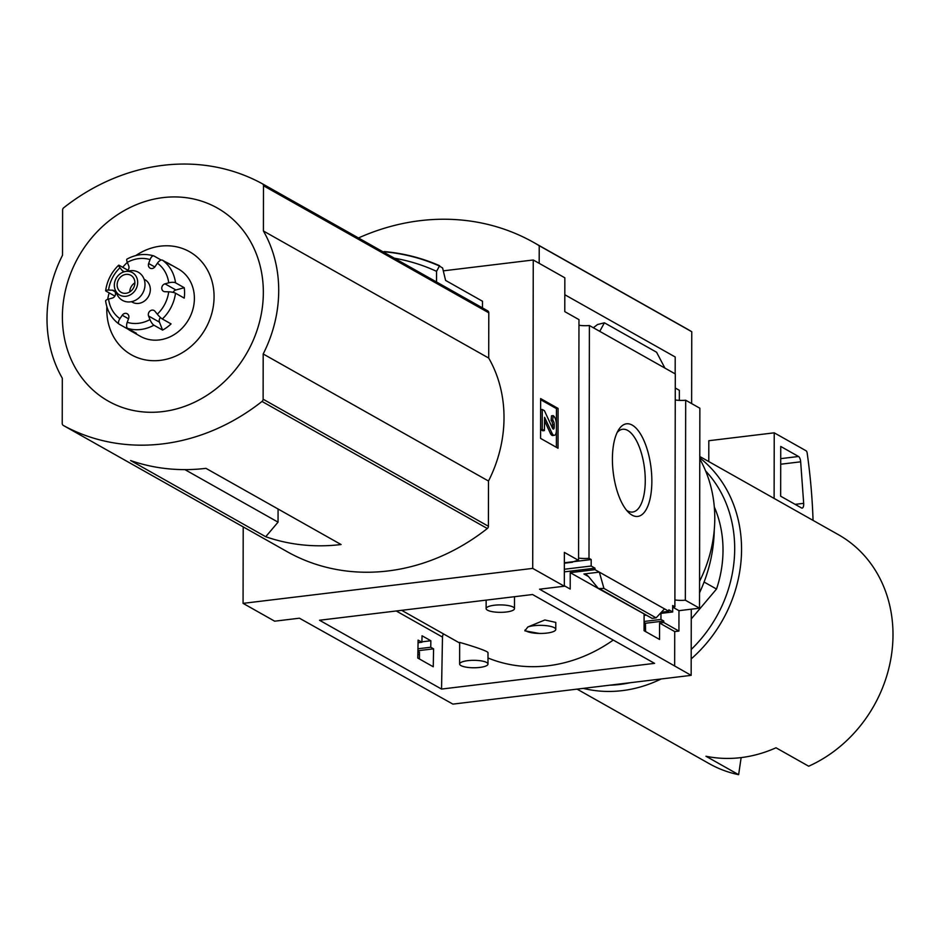<?xml version="1.0" encoding="UTF-8"?>
<svg xmlns="http://www.w3.org/2000/svg" width="940" height="940" viewBox="0 0 940 940"><rect width="100%" height="100%" fill="white"/><g stroke="black" fill="none" stroke-linecap="round" stroke-linejoin="round"><path stroke-width="1.41" d="M487.978 664.063L488.001 652.712C488.095 650.527 458.426 641.961 459.66 642.42L459.625 664.016A14.171 3.713 0.1 0 1 470.728 660.409A14.171 3.713 0.1 0 1 486.65 662.489A14.171 3.713 0.1 0 1 487.978 664.063A14.171 3.713 0.1 0 1 476.862 667.682A14.171 3.713 0.1 0 1 460.953 665.591A14.171 3.713 0.1 0 1 459.625 664.016M613.256 640.058A148.978 130.261 119.4 0 1 487.989 657.988M555.787 629.424L555.798 622.421L544.859 619.977L527.845 626.98A15.463 4.054 0.1 0 1 545.13 625.558A15.463 4.054 0.1 0 1 555.787 629.424A15.463 4.054 0.1 0 1 539.302 633.442L524.861 630.846L527.845 626.98M564.317 585.749L570.204 589.063L570.228 572.648L598.11 588.37M564.353 562.766L573.917 561.615A12.373 3.243 -179.9 0 1 578.558 560.393L564.376 552.391L564.317 586.219L532.71 568.394L243.072 603.363L243.202 526.894M564.353 563.213L572.495 562.226A12.373 3.243 -179.9 0 1 572.331 561.803M572.495 561.803L591.189 559.547L591.178 566.021L594.985 568.171L594.985 569.663L570.228 572.648M578.558 558.066A12.373 3.243 -179.9 0 0 588.992 558.313L591.189 559.547M564.341 569.252L591.178 566.021M564.341 571.873L594.985 568.171M417.783 658.047L433.258 666.777L433.575 648.835L430.743 647.237L430.861 640.751L422.037 635.781L421.919 642.255L418.112 640.105L417.783 658.047M644.1 614.337L644.076 630.728L659.539 639.447L659.575 623.032L674.72 631.574L678.927 631.069L663.781 622.527L659.575 623.032M417.947 648.776L430.743 647.237M421.931 641.832L430.861 640.751M644.088 621.469L660.949 619.436L660.961 613.397M417.912 650.727L433.575 648.835M644.088 622.48L645.451 623.255L663.781 621.034L660.949 619.436M419.44 658.975L419.452 652.031L417.889 652.219M645.451 623.255L645.568 631.574M663.781 622.527L663.781 621.034M661.372 612.222L668.857 611.317L668.869 609.825L672.676 611.975L672.688 605.513L674.885 606.758A12.373 3.243 -179.9 0 0 672.688 607.17M418.065 642.725L421.919 642.255M644.1 615.43L645.709 615.242M660.197 613.491L672.676 611.975M668.857 611.317L594.985 569.663M583.928 573.976L599.344 572.119L603.95 588.44L598.428 588.569L588.452 576.467L586.278 574.552L583.928 573.976L588.546 576.584M651.855 481.233A46.648 19.047 83.1 0 0 640.023 433.199A46.648 19.047 83.1 0 0 618.673 429.709A46.648 19.047 83.1 0 0 613.221 472.397A46.648 19.047 83.1 0 0 628.672 512.547A46.648 19.047 83.1 0 0 651.855 481.233M588.992 558.313L589.392 325.51L675.296 373.944L674.885 606.758M417.853 654.005L419.44 654.91M243.072 603.363L274.668 621.187L299.425 618.203L452.904 704.119L691.159 675.355L539.548 589.204L564.317 586.219M674.72 631.574L674.661 665.402M674.897 599.943A12.373 3.243 -179.9 0 0 685.331 600.19L685.683 400.228A12.373 3.243 0.1 0 1 675.249 399.982M672.723 607.158L678.962 610.671L678.927 631.069M443.304 270.849L533.25 259.981L564.846 277.805L564.787 311.634L578.97 319.623L578.558 560.393M589.392 325.51A12.373 3.243 0.1 0 1 578.97 325.264M265.726 536.728L130.613 460.541A206.201 180.28 -60.6 0 0 205.954 468.343L341.067 544.53A206.201 180.28 -60.6 0 1 265.726 536.728L278.052 522.147L278.076 509.01M278.052 522.147L184.898 469.612M63.697 207.775A206.201 180.28 119.4 0 1 262.389 183.782A2.573 2.256 119.4 0 1 263.482 185.756L263.412 230.993A127.84 111.778 119.4 0 1 263.188 353.969L263.118 399.206A2.573 2.256 119.4 0 1 262.013 401.451A206.201 180.28 119.4 0 1 63.321 425.444A2.573 2.256 119.4 0 1 62.228 423.47L62.31 378.221A127.84 111.778 119.4 0 1 62.522 255.245L62.604 210.008A2.573 2.256 119.4 0 1 63.697 207.775M262.436 183.805L487.696 310.846A2.573 2.256 119.4 0 1 488.788 312.82L488.706 358.058A127.84 111.778 119.4 0 1 488.495 481.033L488.412 526.271A2.573 2.256 119.4 0 1 487.32 528.515A206.201 180.28 119.4 0 1 288.627 552.509A2.573 2.256 119.4 0 1 288.58 552.485L63.297 425.432M533.25 259.981L532.71 568.394M482.49 307.909L482.502 301.247L445.595 280.425L442.623 268.017L439.227 265.926A222.298 194.368 -60.6 0 0 383.79 251.756L383.79 251.756M384.154 251.567C403.601 253.283 422.084 258.007 439.603 265.714L436.548 271.343A215.988 188.846 -60.6 0 0 394.389 258.218M436.536 281.988L436.548 271.343M577.066 689.126L709.3 763.703A131.447 114.927 -60.6 0 0 738.629 774.678L705.94 756.242A131.447 114.927 119.4 0 0 776.005 747.782L808.694 766.218A131.447 114.927 -60.6 0 0 893 634.817A131.447 114.927 -60.6 0 0 838.445 534.707L699.783 456.499M685.683 400.228L699.865 408.219L699.513 608.192L685.331 600.19M678.962 610.671L699.513 608.192M564.822 294.737L675.202 356.988L675.167 373.885M675.273 388.009L679.338 390.312L679.326 400.37M598.428 588.569L652.066 618.356L656.12 617.862L603.95 588.44M664.498 608.861L656.12 617.862M593.375 327.755L597.523 324.535L604.408 322.808L656.578 352.23L664.921 368.104M599.767 331.35L604.408 322.808M558.008 448.227L558.078 408.43L540.641 398.595L540.571 438.393L558.008 448.227M654.569 663.358L441.541 689.067L319.518 620.247L532.545 594.527L654.569 663.358M691.276 609.191L691.159 675.355M358.469 237.961A231.969 202.817 119.4 0 1 533.72 242.473A231.969 202.817 119.4 0 1 539.219 245.704L539.184 263.329M539.219 245.704L691.758 331.726L691.629 403.577M699.771 458.955A128.874 112.683 119.4 0 1 699.56 581.343M533.72 242.473L686.259 328.495A231.969 202.817 119.4 0 1 691.758 331.726M540.641 399.712L556.445 408.618L558.078 408.43M556.445 408.618L556.374 447.299M542.263 409.464L540.629 409.664L540.594 429.556L542.768 430.79L544.401 430.591L544.589 417.337L551.933 433.046A6.698 2.738 -96.9 0 0 554.377 435.314A6.698 2.738 -96.9 0 0 556.41 430.262L556.41 424.915A7.732 3.161 -96.9 0 0 553.155 415.609L552.708 420.333A3.607 1.469 -96.9 0 1 554.236 424.68L554.224 427.124A2.573 1.058 -96.9 0 1 553.448 429.063A2.573 1.058 -96.9 0 1 552.509 428.194L544.436 410.698L542.263 409.464L542.227 429.357L544.401 430.591M554.377 435.314L552.744 435.514A6.698 2.738 -96.9 0 1 550.299 433.246L544.424 420.497M552.708 420.333L551.075 420.532L551.522 415.809L553.155 415.609M551.075 420.532A3.607 1.469 -96.9 0 1 552.603 424.88L554.236 424.68M552.509 428.194A2.573 1.058 -96.9 0 0 552.591 427.312L552.603 424.88M540.594 429.556L542.227 429.357M738.629 774.678L741.143 757.593M691.182 658.905A131.447 114.927 -60.6 0 0 741.554 549.407A131.447 114.927 -60.6 0 0 699.771 457.851M583.282 688.374A131.447 114.927 -60.6 0 0 661.149 678.974M691.206 649.458A126.301 110.427 -60.6 0 0 734.692 548.749A126.301 110.427 -60.6 0 0 705.623 470.94M609.684 685.19A126.301 110.427 -60.6 0 0 630.376 682.687M691.252 618.931L716.515 589.039A113.411 99.158 -60.6 0 0 714.306 506.942M716.515 589.039L704.084 582.024M708.784 461.587L708.819 440.719L774.231 432.823L806.144 450.824A2.573 1.058 -96.9 0 1 807.166 453.056A257.748 105.245 -96.9 0 1 813.053 520.384M774.114 498.423L774.231 432.823M803.677 503.335A5.158 2.103 -96.9 0 1 802.137 508.105A5.158 2.103 -96.9 0 1 801.514 507.964L780.658 496.203L780.741 446.453L798.53 456.488A5.158 2.103 -96.9 0 1 800.668 461.81L803.677 503.335L795.134 504.369M626.581 510.255A41.689 17.026 83.1 0 0 632.397 512.065A41.689 17.026 83.1 0 0 645.263 480.587A41.689 17.026 83.1 0 0 622.409 429.298A41.689 17.026 83.1 0 0 617.181 432.447M488.706 358.058L263.412 230.993M488.495 481.033L263.188 353.969M263.341 292.481A110.873 96.938 -60.6 0 0 112.777 218.021A110.873 96.938 -60.6 0 0 112.459 403.331A110.873 96.938 -60.6 0 0 263.341 292.481M106.878 306.781A59.185 51.747 -60.6 0 0 158.966 360.502A59.185 51.747 -60.6 0 0 214.073 296.77A59.185 51.747 -60.6 0 0 135.76 255.586M126.783 271.261A4.124 3.607 119.4 0 0 128.733 265.903L127.323 262.354A59.185 51.747 -60.6 0 0 122.705 267.301M109.146 292.88A59.185 51.747 -60.6 0 0 107.701 299.355M441.541 689.067L442.481 637.073A5.158 4.512 119.4 0 1 443.515 633.924M513.158 607.064A14.171 3.713 0.1 0 1 514.486 608.638A14.171 3.713 0.1 0 1 503.37 612.257A14.171 3.713 0.1 0 1 487.461 610.166A14.171 3.713 0.1 0 1 486.133 608.591A14.171 3.713 0.1 0 1 497.237 604.984A14.171 3.713 0.1 0 1 513.158 607.064M539.302 633.442A15.463 4.054 0.1 0 1 525.037 629.988M161.21 260.075L154.007 256.009A5.158 2.456 107.2 0 0 153.784 255.903A5.158 2.456 107.2 0 0 150.071 259.605A33.511 29.293 -60.6 0 0 127.323 262.354A5.158 1.445 -118.8 0 1 127.017 259.064C135.83 254.341 144.76 253.283 153.784 255.903M165.746 262.037A38.657 33.805 119.4 0 1 168.53 263.423A38.657 33.805 119.4 0 1 171.162 265.103L162.444 260.18A5.158 2.491 -54.5 0 0 157.391 263.224L155.053 266.666A4.124 3.607 119.4 0 1 148.649 263.505L150.071 259.605M173.101 292.387A4.124 3.607 119.4 0 1 175.886 289.978L184.252 287.722L175.533 282.799A5.158 1.633 172.5 0 0 168.73 282.822A33.511 29.293 -60.6 0 0 157.391 263.224M184.252 287.722A38.657 33.805 119.4 0 1 184.581 292.869A38.657 33.805 119.4 0 1 184.228 298.109L175.51 293.186A5.158 1.046 7.5 0 0 168.707 291.823L164.97 291.717A4.124 3.607 119.4 0 1 164.993 283.833L168.73 282.822M128.51 318.778L122.235 315.241A4.124 3.607 119.4 0 1 128.639 318.413L127.217 322.314A5.158 2.456 -72.8 0 0 127.64 328.365L136.359 333.277A38.657 33.805 119.4 0 1 130.554 330.774L140.354 336.309A38.657 33.805 -60.6 0 0 176.086 333.348A38.657 33.805 -60.6 0 0 194.392 298.403A38.657 33.805 -60.6 0 0 178.341 268.958L168.53 263.423M162.608 330.105L159.459 322.15L148.567 316.005L149.965 319.565A5.158 1.445 61.2 0 0 153.89 325.193L162.608 330.105A38.657 33.805 119.4 0 0 171.068 323.901L162.35 318.977A5.158 0.823 -133.6 0 1 157.297 314.183A33.511 29.293 -60.6 0 0 168.707 291.823M130.554 330.774A38.657 33.805 119.4 0 1 127.922 329.106L119.204 324.194A5.158 2.491 125.5 0 1 119.098 324.124A5.158 2.491 125.5 0 1 119.909 318.695L122.235 315.241M114.856 296.1L106.138 291.177A5.158 1.046 -172.5 0 1 105.656 290.648A5.158 1.046 -172.5 0 1 108.582 290.084L112.318 290.19A4.124 3.607 119.4 0 1 112.306 298.074L108.57 299.084A33.511 29.293 -60.6 0 0 119.909 318.695M127.946 270.262L119.31 265.386A5.158 0.823 46.4 0 0 118.628 265.233A5.158 0.823 46.4 0 0 119.991 267.736A33.511 29.293 -60.6 0 0 108.582 290.084M119.098 324.124C111.543 318.531 107.054 310.823 105.633 300.988A5.158 1.633 -7.5 0 1 108.57 299.084M131.447 301.693L132.317 302.187A12.89 11.268 -60.6 0 0 144.231 301.2A12.89 11.268 -60.6 0 0 150.329 289.543A12.89 11.268 -60.6 0 0 144.983 279.732L144.114 279.239M148.567 316.005A4.124 3.607 119.4 0 1 154.983 311.293L157.297 314.183M124.221 271.766A4.124 3.607 119.4 0 1 122.317 270.614L119.991 267.736M115.209 289.896L116.842 293.891A16.145 14.123 -60.6 0 0 133.198 301.223A16.145 14.123 -60.6 0 0 145.007 284.514A16.145 14.123 -60.6 0 0 129.873 270.779L125.619 271.449A12.89 11.268 -60.6 0 0 115.209 289.896A12.89 11.268 -60.6 0 0 128.263 295.748A12.89 11.268 -60.6 0 0 137.687 282.423A12.89 11.268 -60.6 0 0 125.619 271.449M134.89 282.752A9.8 8.566 -60.6 0 0 130.825 275.303A9.8 8.566 -60.6 0 0 118.546 279.627A9.8 8.566 -60.6 0 0 121.201 292.363A9.8 8.566 -60.6 0 0 130.249 291.612A9.8 8.566 -60.6 0 0 134.89 282.752M134.878 282.858A9.8 8.566 -60.6 0 0 129.767 291.929M159.459 322.15A4.124 3.607 119.4 0 1 160.482 317.544M699.536 592.799A141.764 123.951 -60.6 0 0 714.259 529.948M487.32 528.515L262.013 401.451M288.627 552.509L63.321 425.444M652.066 618.356L599.896 588.934M550.299 433.246L551.933 433.046M552.591 427.312L554.224 427.124M780.717 464.219L800.668 461.81M780.729 458.638L798.53 456.488M439.579 265.703A222.698 194.709 -60.6 0 0 384.284 251.603M488.412 526.271L263.118 399.206M488.788 312.82L263.482 185.756M442.481 637.073L396.245 610.988M175.533 282.799A38.657 33.805 -60.6 0 0 162.444 260.18M162.35 318.977A38.657 33.805 -60.6 0 0 175.51 293.186M127.64 328.365A38.657 33.805 -60.6 0 0 153.89 325.193M127.217 322.314A33.511 29.293 -60.6 0 0 149.965 319.565M114.95 291.682L112.318 290.19M124.303 271.742L122.317 270.614M154.83 266.983L148.649 263.505M175.886 289.978L164.993 283.833M459.66 643.03L401.674 610.33M487.719 310.858L262.413 183.793M486.145 600.131L486.133 608.591M514.509 596.712L514.486 608.638M118.628 265.233C111.402 272.259 107.078 280.731 105.656 290.648"/></g></svg>
